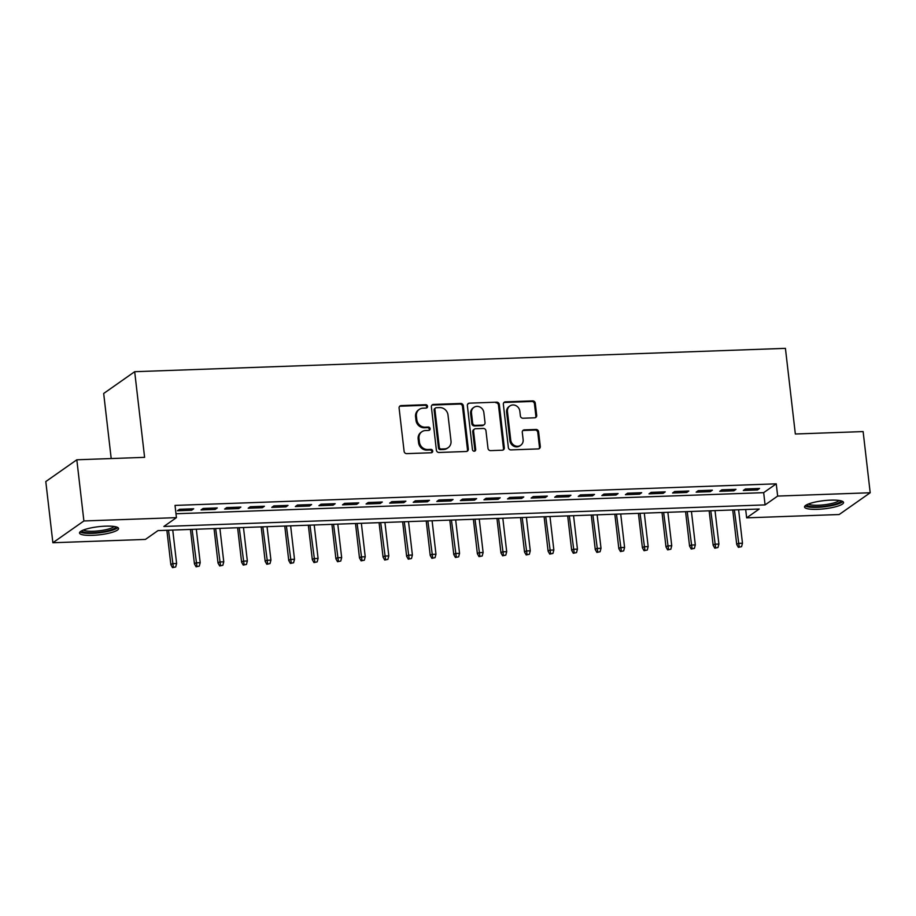 <?xml version="1.0" encoding="UTF-8"?>
<svg xmlns="http://www.w3.org/2000/svg" width="916" height="916" viewBox="0 0 916 916"><rect width="100%" height="100%" fill="white"/><g stroke="black" fill="none" stroke-linecap="round" stroke-linejoin="round"><path stroke-width="1.37" d="M427.543 406.338A1.729 1.58 54.9 0 0 425.722 404.712L401.139 405.605A2.473 2.256 54.9 0 0 399.101 408.089L404.105 451.325A2.473 2.256 54.9 0 0 406.693 453.638L431.287 452.756A1.729 1.58 54.9 0 0 432.707 451.015A1.729 1.58 54.9 0 0 430.898 449.39L427.715 449.504A7.912 7.225 54.9 0 1 419.413 442.085L419.001 438.489A7.912 7.225 54.9 0 1 421.864 431.745A7.912 7.225 54.9 0 1 425.516 430.531L428.699 430.417A1.729 1.58 54.9 0 0 430.119 428.677A1.729 1.58 54.9 0 0 428.31 427.051L425.127 427.165A7.912 7.225 54.9 0 1 416.826 419.746L416.414 416.15A7.912 7.225 54.9 0 1 419.276 409.406A7.912 7.225 54.9 0 1 422.929 408.192L426.112 408.078A1.729 1.58 54.9 0 0 427.543 406.338M426.444 408.032A1.729 1.58 54.9 0 0 424.887 405.307L400.292 406.189A2.473 2.256 54.9 0 0 399.605 406.326M431.608 452.71A1.729 1.58 54.9 0 0 430.051 449.985L426.867 450.1L427.715 449.504M429.02 430.371A1.729 1.58 54.9 0 0 427.474 427.646L424.291 427.761L425.127 427.165M817.507 509.33A19.648 4.076 -6.6 0 1 804.534 506.995A19.648 4.076 -6.6 0 1 830.583 500.147A19.648 4.076 -6.6 0 1 843.556 502.483A19.648 4.076 -6.6 0 1 817.507 509.33M92.493 535.345A19.648 4.076 -6.6 0 1 79.52 533.009A19.648 4.076 -6.6 0 1 105.58 526.162A19.648 4.076 -6.6 0 1 118.553 528.498A19.648 4.076 -6.6 0 1 92.493 535.345M534.658 417.81A2.473 2.256 54.9 0 0 536.696 415.326L535.288 403.2A2.473 2.256 54.9 0 0 532.7 400.876L505.392 401.861A2.473 2.256 54.9 0 0 503.353 404.345L508.357 447.58A2.473 2.256 54.9 0 0 510.945 449.893L538.264 448.92A2.473 2.256 54.9 0 0 540.291 446.435L538.597 431.78A2.473 2.256 54.9 0 0 536.009 429.467L524.318 429.879A2.473 2.256 54.9 0 0 522.28 432.363L523.128 439.634A6.607 6.046 54.9 0 1 514.517 445.554A6.607 6.046 54.9 0 1 510.739 440.081L507.453 411.616A6.607 6.046 54.9 0 1 516.063 405.696A6.607 6.046 54.9 0 1 519.83 411.17L520.38 415.91A2.473 2.256 54.9 0 0 522.967 418.234L534.658 417.81M52.876 542.741L45.8 481.564L76.818 459.786L144.602 457.347L134.686 371.701L785.424 348.355L795.34 434.001L863.124 431.573L870.2 492.751L839.182 514.529L746.643 517.849L759.215 509.021L157.999 530.593L145.415 539.421L52.876 542.741L83.894 520.964L176.433 517.643L163.861 526.471L765.089 504.899L777.661 496.071L870.2 492.751M76.818 459.786L83.894 520.964M175.986 513.75L763.669 492.659L776.241 483.831L175.025 505.403L176.433 517.643M776.241 483.831L777.661 496.071M463.324 405.777A2.473 2.256 54.9 0 0 460.725 403.464L433.417 404.437A2.473 2.256 54.9 0 0 431.379 406.922L436.382 450.157A2.473 2.256 54.9 0 0 438.982 452.481L466.29 451.496A2.473 2.256 54.9 0 0 468.316 449.012L463.324 405.777L462.477 406.372A2.473 2.256 54.9 0 0 459.889 404.048L432.581 405.032A2.473 2.256 54.9 0 0 431.894 405.17M469.404 403.155L496.712 402.17A2.473 2.256 54.9 0 1 499.3 404.494L504.304 447.729A2.473 2.256 54.9 0 1 502.277 450.214L490.587 450.626A2.473 2.256 54.9 0 1 487.988 448.313L485.961 430.772A2.473 2.256 54.9 0 0 483.373 428.459L475.622 428.734A2.473 2.256 54.9 0 0 473.583 431.218L475.69 449.47A1.729 1.58 54.9 0 1 473.446 451.027A1.729 1.58 54.9 0 1 472.45 449.596L467.366 405.639A2.473 2.256 54.9 0 1 469.404 403.155L496.712 402.17M193.7 508.781L179.547 509.296L177.452 510.762L191.604 510.258L193.7 508.781M217.275 507.933L203.134 508.449L201.039 509.914L215.18 509.41L217.275 507.933M240.851 507.098L226.71 507.601L224.615 509.067L238.755 508.563L240.851 507.098M264.426 506.25L250.286 506.754L248.19 508.22L262.331 507.716L264.426 506.25M288.013 505.403L273.861 505.907L271.766 507.384L285.918 506.869L288.013 505.403M311.589 504.556L297.437 505.06L295.341 506.537L309.494 506.021L311.589 504.556M335.164 503.708L321.012 504.212L318.917 505.689L333.069 505.185L335.164 503.708M358.74 502.861L344.599 503.365L342.492 504.842L356.645 504.338L358.74 502.861M382.315 502.014L368.175 502.529L366.079 503.995L380.22 503.491L382.315 502.014M405.891 501.166L391.75 501.682L389.655 503.147L403.796 502.644L405.891 501.166M429.478 500.319L415.326 500.834L413.231 502.3L427.371 501.796L429.478 500.319M453.054 499.483L438.901 499.987L436.806 501.453L450.958 500.949L453.054 499.483M476.629 498.636L462.477 499.14L460.382 500.617L474.534 500.102L476.629 498.636M500.205 497.789L486.053 498.293L483.957 499.77L498.109 499.254L500.205 497.789M523.78 496.941L509.64 497.445L507.544 498.922L521.685 498.418L523.78 496.941M547.356 496.094L533.215 496.598L531.12 498.075L545.26 497.571L547.356 496.094M570.931 495.247L556.791 495.762L554.695 497.228L568.836 496.724L570.931 495.247M594.518 494.4L580.366 494.915L578.271 496.38L592.423 495.877L594.518 494.4M618.094 493.552L603.942 494.067L601.846 495.533L615.999 495.029L618.094 493.552M641.669 492.716L627.517 493.22L625.422 494.686L639.574 494.182L641.669 492.716M665.245 491.869L651.104 492.373L649.009 493.85L663.15 493.335L665.245 491.869M688.821 491.022L674.68 491.526L672.584 493.003L686.725 492.487L688.821 491.022M712.396 490.175L698.255 490.678L696.16 492.155L710.301 491.652L712.396 490.175M735.983 489.327L721.831 489.831L719.736 491.308L733.888 490.804L735.983 489.327M743.311 490.461L757.463 489.957L759.559 488.48L745.406 488.995L743.311 490.461M134.686 371.701L103.68 393.479L111.202 458.55M745.681 509.502L746.643 517.849M763.669 492.659L765.089 504.899M191.604 510.258L191.444 508.861M215.18 509.41L215.02 508.014M238.755 508.563L238.595 507.178M262.331 507.716L262.171 506.33M285.918 506.869L285.746 505.483M309.494 506.021L309.333 504.636M333.069 505.185L332.909 503.789M356.645 504.338L356.484 502.941M380.22 503.491L380.06 502.094M403.796 502.644L403.635 501.247M427.371 501.796L427.211 500.411M450.958 500.949L450.798 499.564M474.534 500.102L474.374 498.716M498.109 499.254L497.949 497.869M521.685 498.418L521.525 497.022M545.26 497.571L545.1 496.174M568.836 496.724L568.676 495.327M592.423 495.877L592.263 494.48M615.999 495.029L615.838 493.644M639.574 494.182L639.414 492.797M663.15 493.335L662.989 491.949M686.725 492.487L686.565 491.102M710.301 491.652L710.14 490.255M733.888 490.804L733.727 489.407M757.463 489.957L757.303 488.56M419.276 409.406L418.44 409.99A7.912 7.225 54.9 0 0 415.578 416.734L416.414 416.15M424.291 427.761A7.912 7.225 54.9 0 1 415.99 420.341L415.578 416.734M421.864 431.745L421.017 432.329A7.912 7.225 54.9 0 0 418.165 439.073L419.001 438.489M426.867 450.1A7.912 7.225 54.9 0 1 418.578 442.68L418.165 439.073M466.977 451.359A2.473 2.256 54.9 0 0 467.481 449.607L462.477 406.372M436.348 407.712A1.729 1.58 54.9 0 0 434.928 409.452L439.314 447.397A1.729 1.58 54.9 0 0 441.134 449.023L444.489 448.909A7.912 7.225 54.9 0 0 448.142 447.695A7.912 7.225 54.9 0 0 451.004 440.951L448.004 415.017A7.912 7.225 54.9 0 0 439.703 407.597L436.348 407.712M435.558 407.975L434.711 408.57A1.729 1.58 54.9 0 0 434.092 410.036L434.928 409.452M448.142 447.695L447.306 448.279A7.912 7.225 54.9 0 1 443.653 449.493L440.298 449.619A1.729 1.58 54.9 0 1 438.478 447.993L434.092 410.036M502.953 450.077A2.473 2.256 54.9 0 0 503.468 448.313L498.464 405.078A2.473 2.256 54.9 0 0 495.877 402.754M474.477 429.112L473.641 429.707A2.473 2.256 54.9 0 0 472.748 431.802L474.854 450.065L475.69 449.47M474.591 451.164A1.729 1.58 54.9 0 0 474.854 450.065M483.854 412.578A6.607 6.046 54.9 0 0 473.87 407.391A6.607 6.046 54.9 0 0 471.477 413.024L472.633 423.055A2.473 2.256 54.9 0 0 475.232 425.368L482.984 425.093A2.473 2.256 54.9 0 0 485.022 422.608L483.854 412.578M473.87 407.391L473.034 407.975A6.607 6.046 54.9 0 0 470.641 413.608L471.477 413.024M484.129 424.715L483.282 425.299A2.473 2.256 54.9 0 1 482.148 425.677L474.396 425.963A2.473 2.256 54.9 0 1 471.797 423.639L470.641 413.608M468.568 403.738A2.473 2.256 54.9 0 0 467.881 403.876M509.846 405.983L508.998 406.567A6.607 6.046 54.9 0 0 506.617 412.2L507.453 411.616M520.735 445.268L519.899 445.852A6.607 6.046 54.9 0 1 509.903 440.665L506.617 412.2M538.94 448.783A2.473 2.256 54.9 0 0 539.455 447.019L537.761 432.375A2.473 2.256 54.9 0 0 535.173 430.051L523.483 430.474A2.473 2.256 54.9 0 0 522.796 430.612M535.345 417.673A2.473 2.256 54.9 0 0 535.86 415.921L534.452 403.784A2.473 2.256 54.9 0 0 531.864 401.471L504.556 402.445A2.473 2.256 54.9 0 0 503.869 402.582M172.506 567.645L175.7 566.97L172.506 567.645L170.857 564.725L172.368 563.672L176.616 563.523L172.746 530.055M173.342 567.05L168.498 530.215M170.857 564.725L166.872 530.272M176.616 563.523L175.7 566.97M115.679 526.769A17.003 3.527 -6.6 0 1 93.157 532.769A17.003 3.527 -6.6 0 1 81.925 530.673M83.448 530.009A15.744 3.263 173.4 0 0 93.432 531.246A15.744 3.263 173.4 0 0 114.042 526.46M80.047 531.898A19.522 4.053 173.4 0 0 92.31 533.352A19.522 4.053 173.4 0 0 117.786 527.536M840.693 500.754A17.003 3.527 -6.6 0 1 825.728 506.101A17.003 3.527 -6.6 0 1 807.202 505.266A17.003 3.527 -6.6 0 1 806.927 504.659M805.05 505.895A19.522 4.053 173.4 0 0 824.285 506.811A19.522 4.053 173.4 0 0 842.789 501.521M808.45 503.995A15.744 3.263 173.4 0 0 824.045 504.808A15.744 3.263 173.4 0 0 839.056 500.457M196.081 566.798L199.287 566.122L196.081 566.798L194.444 563.89L195.944 562.825L200.192 562.676L196.322 529.219M196.929 566.202L192.074 529.368M194.444 563.89L190.448 529.425M200.192 562.676L199.287 566.122M219.668 565.951L222.863 565.275L219.668 565.951L218.019 563.042L219.531 561.977L223.767 561.829L219.897 528.372M220.504 565.367L215.649 528.521M218.019 563.042L214.035 528.578M223.767 561.829L222.863 565.275M243.244 565.103L246.438 564.428L243.244 565.103L241.595 562.195L243.106 561.13L247.343 560.981L243.473 527.524M244.08 564.519L239.236 527.673M241.595 562.195L237.61 527.731M247.343 560.981L246.438 564.428M266.819 564.256L270.014 563.58L266.819 564.256L265.171 561.348L266.682 560.283L270.93 560.134L267.048 526.677M267.655 563.672L262.812 526.826M265.171 561.348L261.186 526.883M270.93 560.134L270.014 563.58M290.395 563.409L293.589 562.745L290.395 563.409L288.746 560.5L290.257 559.447L294.505 559.287L290.635 525.83M291.231 562.825L286.387 525.979M288.746 560.5L284.762 526.036M294.505 559.287L293.589 562.745M313.97 562.573L317.165 561.897L313.97 562.573L312.322 559.653L313.833 558.6L318.081 558.439L314.211 524.982M314.806 561.977L309.963 525.143M312.322 559.653L308.337 525.2M318.081 558.439L317.165 561.897M337.546 561.726L340.752 561.05L337.546 561.726L335.909 558.806L337.409 557.752L341.657 557.592L337.786 524.135M338.393 561.13L333.538 524.295M335.909 558.806L331.913 524.353M341.657 557.592L340.752 561.05M361.133 560.878L364.328 560.203L361.133 560.878L359.484 557.959L360.996 556.905L365.232 556.756L361.362 523.288M361.969 560.283L357.114 523.448M359.484 557.959L355.5 523.505M365.232 556.756L364.328 560.203M384.709 560.031L387.903 559.355L384.709 560.031L383.06 557.123L384.571 556.058L388.808 555.909L384.938 522.452M385.544 559.436L380.701 522.601M383.06 557.123L379.075 522.658M388.808 555.909L387.903 559.355M408.284 559.184L411.479 558.508L408.284 559.184L406.635 556.275L408.147 555.211L412.395 555.062L408.513 521.605M409.12 558.6L404.277 521.754M406.635 556.275L402.651 521.811M412.395 555.062L411.479 558.508M431.86 558.336L435.054 557.661L431.86 558.336L430.211 555.428L431.722 554.363L435.97 554.214L432.1 520.757M432.695 557.752L427.852 520.906M430.211 555.428L426.226 520.964M435.97 554.214L435.054 557.661M455.435 557.489L458.63 556.813L455.435 557.489L453.786 554.581L455.298 553.516L459.546 553.367L455.676 519.91M456.271 556.905L451.428 520.059M453.786 554.581L449.802 520.116M459.546 553.367L458.63 556.813M479.011 556.642L482.205 555.978L479.011 556.642L477.373 553.733L478.873 552.68L483.121 552.52L479.251 519.063M479.858 556.058L475.003 519.212M477.373 553.733L473.377 519.269M483.121 552.52L482.205 555.978M502.598 555.794L505.792 555.13L502.598 555.794L500.949 552.886L502.46 551.833L506.697 551.672L502.827 518.216M503.434 555.211L498.579 518.376M500.949 552.886L496.964 518.433M506.697 551.672L505.792 555.13M526.173 554.959L529.368 554.283L526.173 554.959L524.524 552.039L526.036 550.985L530.272 550.825L526.402 517.368M527.009 554.363L522.166 517.529M524.524 552.039L520.54 517.586M530.272 550.825L529.368 554.283M549.749 554.111L552.943 553.436L549.749 554.111L548.1 551.192L549.611 550.138L553.848 549.989L549.978 516.521M550.585 553.516L545.741 516.681M548.1 551.192L544.115 516.739M553.848 549.989L552.943 553.436M573.324 553.264L576.519 552.588L573.324 553.264L571.676 550.356L573.187 549.291L577.435 549.142L573.565 515.685M574.16 552.669L569.317 515.834M571.676 550.356L567.691 515.891M577.435 549.142L576.519 552.588M596.9 552.417L600.095 551.741L596.9 552.417L595.251 549.508L596.763 548.444L601.01 548.295L597.14 514.838M597.736 551.833L592.892 514.987M595.251 549.508L591.267 515.044M601.01 548.295L600.095 551.741M620.476 551.569L623.67 550.894L620.476 551.569L618.838 548.661L620.338 547.596L624.586 547.447L620.716 513.99M621.323 550.985L616.468 514.139M618.838 548.661L614.842 514.197M624.586 547.447L623.67 550.894M644.051 550.722L647.257 550.047L644.051 550.722L642.414 547.814L643.914 546.749L648.162 546.6L644.292 513.143M644.898 550.138L640.044 513.292M642.414 547.814L638.418 513.349M648.162 546.6L647.257 550.047M667.638 549.875L670.833 549.211L667.638 549.875L665.989 546.966L667.501 545.913L671.737 545.753L667.867 512.296M668.474 549.291L663.631 512.445M665.989 546.966L662.005 512.502M671.737 545.753L670.833 549.211M691.214 549.028L694.408 548.363L691.214 549.028L689.565 546.119L691.076 545.066L695.313 544.905L691.443 511.449M692.049 548.444L687.206 511.597M689.565 546.119L685.58 511.666M695.313 544.905L694.408 548.363M714.789 548.192L717.984 547.516L714.789 548.192L713.14 545.272L714.652 544.219L718.9 544.058L715.03 510.601M715.625 547.596L710.782 510.762M713.14 545.272L709.156 510.819M718.9 544.058L717.984 547.516M738.365 547.344L741.559 546.669L738.365 547.344L736.716 544.425L738.227 543.371L742.475 543.222L738.605 509.754M739.201 546.749L734.357 509.914M736.716 544.425L732.731 509.972M742.475 543.222L741.559 546.669M424.887 405.307L425.722 404.712M430.051 449.985L430.898 449.39M427.474 427.646L428.31 427.051M415.99 420.341L416.826 419.746M418.578 442.68L419.413 442.085M400.292 406.189L401.139 405.605M467.481 449.607L468.316 449.012M432.581 405.032L433.417 404.437M459.889 404.048L460.725 403.464M438.478 447.993L439.314 447.397M440.298 449.619L441.134 449.023M443.653 449.493L444.489 448.909M498.464 405.078L499.3 404.494M503.468 448.313L504.304 447.729M472.748 431.802L473.583 431.218M471.797 423.639L472.633 423.055M474.396 425.963L475.232 425.368M482.148 425.677L482.984 425.093M509.903 440.665L510.739 440.081M523.483 430.474L524.318 429.879M535.173 430.051L536.009 429.467M537.761 432.375L538.597 431.78M539.455 447.019L540.291 446.435M504.556 402.445L505.392 401.861M531.864 401.471L532.7 400.876M534.452 403.784L535.288 403.2M535.86 415.921L536.696 415.326"/></g></svg>

